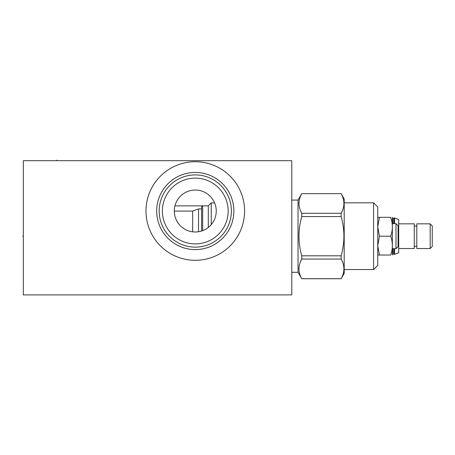 <?xml version="1.0" encoding="UTF-8"?>
<svg xmlns="http://www.w3.org/2000/svg" width="455" height="455" viewBox="0 0 455 455"><rect width="100%" height="100%" fill="white"/><g stroke="black" fill="none" stroke-linecap="round" stroke-linejoin="round"><path stroke-width="0.68" d="M291.786 160.683L23.336 160.683L23.336 294.903L291.786 294.903L291.786 160.683M174.328 209.982L174.401 208.999M174.436 208.68L174.51 208.089M174.64 207.275L174.783 206.559M202.629 205.882L174.942 205.882M214.612 202.896L211.251 202.896L211.251 224.605L210.779 225.14M209.874 226.072L208.896 226.965M207.844 227.807L207.429 228.109M206.724 228.586L205.541 229.303M204.295 229.951L202.998 230.514M201.662 230.992L200.655 231.288M200.28 231.385L198.869 231.675M197.442 231.874L196.003 231.976M194.552 231.976L193.113 231.874M191.686 231.675L190.275 231.385M189.906 231.288L188.893 230.992M187.551 230.514L186.254 229.951M185.014 229.303L183.831 228.586M183.126 228.109L182.711 227.807M181.659 226.965L180.68 226.072M179.776 225.14L178.94 224.167M178.178 223.16L177.49 222.12M176.864 221.05L176.307 219.964M175.829 218.861L175.414 217.752M175.067 216.625L174.788 215.488M174.572 214.35L174.419 213.224M174.333 212.104L174.305 211.018A20.97 20.97 0 0 1 195.275 190.042A20.97 20.97 0 0 1 216.25 211.018A20.97 20.97 0 0 1 195.275 231.987A20.97 20.97 0 0 1 174.305 211.018M145.981 211.018A49.294 49.294 0 0 1 195.275 161.718A49.294 49.294 0 0 1 244.574 211.018A49.294 49.294 0 0 1 195.275 260.311A49.294 49.294 0 0 1 145.981 211.018M156.685 211.018A38.59 38.59 0 0 1 195.275 172.428A38.59 38.59 0 0 1 233.864 211.018A38.59 38.59 0 0 1 195.275 249.602A38.59 38.59 0 0 1 156.685 211.018M159.17 211.018A36.11 36.11 0 0 1 195.275 174.908A36.11 36.11 0 0 1 231.385 211.018A36.11 36.11 0 0 1 195.275 247.122A36.11 36.11 0 0 1 159.17 211.018M162.389 211.018A32.885 32.885 0 0 0 195.275 243.903A32.885 32.885 0 0 0 228.16 211.018A32.885 32.885 0 0 0 195.275 178.132A32.885 32.885 0 0 0 162.389 211.018M398.091 225.748L398.091 246.616L396.009 248.697L396.009 223.667L398.091 225.748M392.352 255.045L392.352 217.319M377.758 226.891L379.442 236.185L377.752 245.751L379.442 255.045L390.669 255.045C392.91 255.045 392.91 255.045 390.669 255.045C392.91 255.045 392.91 255.045 390.669 255.045C392.91 248.754 392.91 242.469 390.669 236.185C392.91 229.894 392.91 223.61 390.669 217.319C392.91 217.319 392.91 217.319 390.669 217.319C392.91 217.319 392.91 217.319 390.669 217.319L379.442 217.319L377.752 226.874M379.442 236.185L390.669 236.185M377.752 206.991L373.595 202.828L377.752 206.991L377.752 265.373L373.595 269.536L344.196 269.536M344.196 202.828L373.595 202.828L373.595 269.536M344.196 198.937L341.136 193.631L344.196 198.937L344.196 273.427L341.136 278.688C344.822 272.147 344.822 265.601 341.136 259.06L341.136 255.812C344.822 242.725 344.822 229.638 341.136 216.552L341.136 213.304C344.822 206.763 344.822 200.217 341.136 193.676L301.745 193.676C298.065 200.217 298.065 206.763 301.745 213.304L301.745 216.552C298.065 229.638 298.065 242.725 301.745 255.812L301.745 259.06C298.065 265.601 298.065 272.147 301.745 278.688L298.025 272.289L291.786 272.289M301.745 193.676L341.136 193.676M291.786 200.075L298.025 200.075L301.745 193.631L298.025 200.075L301.745 193.631L298.025 200.075L298.025 272.289L301.745 278.733L298.025 272.289L301.745 278.733L341.136 278.733L344.196 273.427M301.745 213.304L341.136 213.304M301.745 278.688L341.136 278.688M211.251 202.896L208.299 205.848L208.299 227.454M208.299 205.848L202.657 205.848L202.657 230.645M201.588 231.015L201.588 206.923L202.657 205.848M198.534 231.731L198.534 208.936L201.588 208.936M192.658 231.822L192.658 211.075L198.534 208.936M301.745 259.06L341.136 259.06M301.745 255.812L341.136 255.812M301.745 216.552L341.136 216.552M379.442 255.045L377.752 255.039M377.758 217.319L379.442 217.319M416.814 236.185L416.814 223.832L430.168 223.832L430.168 248.532L416.814 248.532L416.814 236.185M430.168 248.532L432.25 246.451L432.25 225.913L430.168 223.832M398.694 248.532L414.266 248.532L414.266 223.832L398.694 223.832M392.688 223.667L392.688 218.366L394.53 217.996L398.694 219.56L398.694 252.804L394.53 254.368L394.53 248.697M394.132 248.697L394.132 254.368L394.53 254.368M392.688 248.697L392.688 253.998L393.763 253.998L393.763 248.697M393.763 218.366L393.763 223.667M394.132 217.996L394.132 223.667M56.892 160.097L56.892 160.683L56.892 160.097M23.336 236.185L22.75 236.185L23.336 236.185M394.53 217.996L394.53 223.667M392.455 248.697L396.009 248.697M192.658 211.075L174.305 211.075M392.455 223.667L396.009 223.667M416.814 226.05L414.266 226.05M416.814 246.314L414.266 246.314M393.763 253.998L394.132 254.368"/></g></svg>
